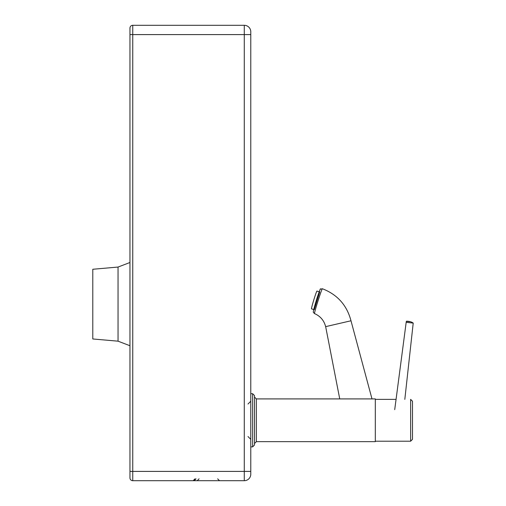 <?xml version="1.0" encoding="UTF-8"?>
<svg xmlns="http://www.w3.org/2000/svg" width="506" height="506" viewBox="0 0 506 506"><rect width="100%" height="100%" fill="white"/><g stroke="black" fill="none" stroke-linecap="round" stroke-linejoin="round"><path stroke-width="0.76" d="M250.78 34.591L250.78 31.808A6.508 6.508 0 0 0 244.278 25.3L132.749 25.3A2.789 2.789 0 0 0 129.96 28.089L129.96 477.911A2.789 2.789 0 0 0 132.749 480.7L244.278 480.7A6.508 6.508 0 0 0 250.78 474.192L250.78 34.591L244.278 34.591L244.278 471.409L132.749 471.409L132.749 34.591L129.96 34.591L129.96 28.089A2.789 2.789 0 0 1 132.749 25.3A2.789 2.789 0 0 0 129.96 28.089M118.05 341.177L118.05 267.054L92.788 269.262L92.788 338.969L118.05 341.177L129.96 345.737M132.749 480.7A2.789 2.789 0 0 1 129.96 477.911A2.789 2.789 0 0 0 132.749 480.7L132.749 471.409L129.96 471.409M254.499 445.008L254.499 395.572L252.639 393.712L252.639 446.868L254.499 445.008M256.359 398.911L375.319 398.911L375.319 441.668L256.359 441.668L256.359 398.911L254.499 397.058M412.498 401.239L412.498 439.341L412.498 401.239L410.638 399.379L410.638 441.2L412.498 439.341M314.58 313.6L314.555 313.6C313.663 314.112 321.961 287.756 322.43 288.762L320.532 289.135C320.703 287.667 319.495 290.754 316.914 298.401C312.575 312.695 313.265 312.202 313.486 312.48L314.555 313.6C320.355 316.149 324.049 320.494 325.643 326.642L350.993 320.772L371.992 398.911M325.662 326.623L339.735 398.911M406.356 321.335L410.012 321.734L406.356 321.335L406.179 322.316L394.718 409.632M404.819 399.379L413.212 323.087L406.179 322.316M319.172 291.76L316.958 291.083A9.291 0.43 107 0 0 314.264 298.426A9.291 0.43 107 0 0 311.519 308.363A9.291 0.43 107 0 0 311.513 308.856L313.733 309.539M250.78 31.808A6.508 6.508 0 0 0 244.278 25.3L244.278 34.591L132.749 34.591L132.749 25.3M244.278 480.7L244.278 471.409L250.78 471.409M319.735 291.937L314.277 309.704M118.05 267.054L129.96 262.494M196.031 478.84L194.171 480.7M217.656 478.84L219.515 480.7M199.067 478.84L197.207 480.7M195.019 478.84L193.159 480.7M247.997 404.028L250.78 401.239M247.997 436.551L250.78 439.341M256.359 441.668L254.499 443.522M252.639 393.712L250.78 393.712M252.639 446.868L250.78 446.868M375.319 441.2L410.638 441.2M375.319 399.379L396.065 399.379M350.993 320.772C346.914 305.238 337.394 294.568 322.43 288.762M413.212 323.081C411.656 321.879 409.417 321.253 406.482 321.196"/></g></svg>
